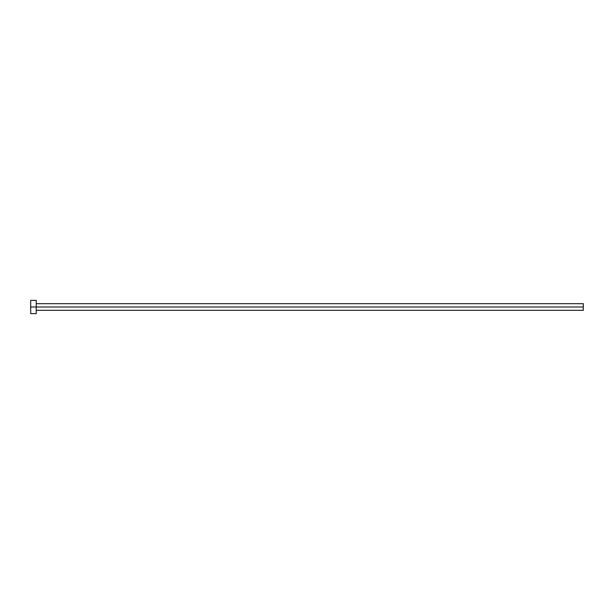 <?xml version="1.0" encoding="UTF-8"?>
<svg xmlns="http://www.w3.org/2000/svg" width="614" height="614" viewBox="0 0 614 614"><rect width="100%" height="100%" fill="white"/><g stroke="black" fill="none" stroke-linecap="round" stroke-linejoin="round"><path stroke-width="0.92" d="M30.7 313.631L30.7 300.369L30.7 307L583.3 307L583.3 310.316L583.3 307L30.7 307L30.7 313.631L36.226 313.631L36.226 300.369L36.226 313.631M583.3 307L583.3 303.684L583.3 307M36.226 310.316L583.3 310.316M30.7 300.369L36.226 300.369M36.226 303.684L583.3 303.684"/></g></svg>
